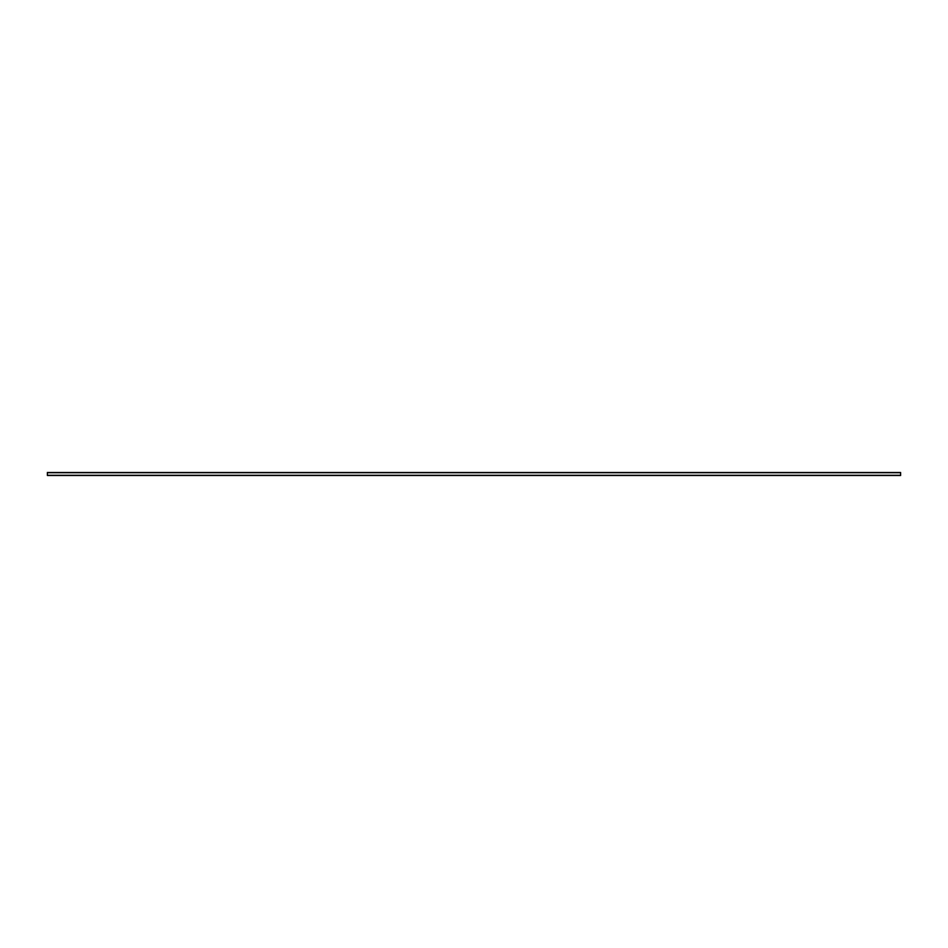 <?xml version="1.0" encoding="UTF-8"?>
<svg xmlns="http://www.w3.org/2000/svg" width="948" height="948" viewBox="0 0 948 948"><rect width="100%" height="100%" fill="white"/><g stroke="black" fill="none" stroke-linecap="round" stroke-linejoin="round"><path stroke-width="1.42" d="M47.4 475.493L900.6 475.493L900.6 472.507L47.4 472.507L47.4 475.493M47.4 475.304L900.6 475.304M47.4 472.697L900.6 472.697"/></g></svg>
